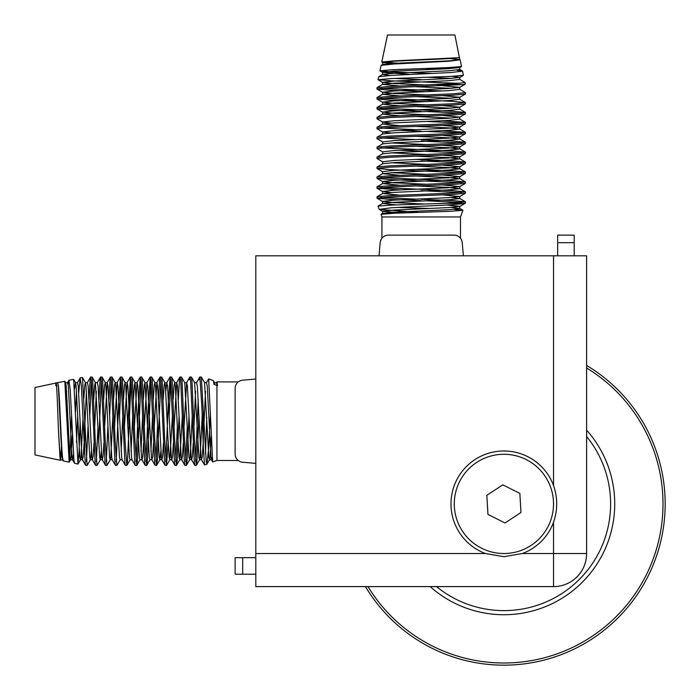 <?xml version="1.0" encoding="UTF-8"?>
<svg xmlns="http://www.w3.org/2000/svg" width="700" height="700" viewBox="0 0 700 700"><rect width="100%" height="100%" fill="white"/><g stroke="black" fill="none" stroke-linecap="round" stroke-linejoin="round"><path stroke-width="1.05" d="M503.904 556.684L485.485 553.525A52.929 52.929 0 0 1 503.904 450.975A52.929 52.929 0 0 1 553.525 485.485C557.751 497.735 557.751 510.011 553.525 522.322A52.929 52.929 0 0 1 522.322 553.525L503.904 556.684M586.609 255.806L586.609 553.525A33.084 33.084 0 0 1 553.525 586.609L255.806 586.609L255.806 255.806L586.609 255.806M255.806 379.033L242.681 380.179A8.269 8.269 0 0 0 235.13 388.412L235.13 453.994A8.269 8.269 0 0 0 242.681 462.236L255.806 463.383M242.681 574.201L235.13 574.201L235.13 557.664L242.681 557.664L242.681 574.201L255.806 574.201M242.681 557.664L255.806 557.664M235.13 557.664L235.13 574.201M379.033 255.806L380.179 242.681A8.269 8.269 0 0 1 388.412 235.13L453.994 235.13A8.269 8.269 0 0 1 462.236 242.681L463.383 255.806M557.664 242.681L557.664 235.13L574.201 235.13L574.201 242.681L557.664 242.681L557.664 255.806M574.201 242.681L574.201 255.806M459.559 481.644A49.621 49.621 0 0 0 481.644 548.249A49.621 49.621 0 0 0 548.249 526.164A49.621 49.621 0 0 0 526.164 459.559A49.621 49.621 0 0 0 459.559 481.644M505.024 522.97L520.975 512.47L519.864 493.404L502.793 484.838L486.832 495.338L487.952 514.404L505.024 522.97M367.99 586.609A159.093 159.093 0 0 0 591.421 636.764A159.093 159.093 0 0 0 586.609 367.99M365.461 586.609A161.263 161.263 0 0 0 592.611 638.575A161.263 161.263 0 0 0 586.609 365.461M436.511 586.609A106.68 106.68 0 0 0 586.609 436.511M451.351 58.572L459.778 59.535L454.904 35L387.511 35L381.771 62.011L402.623 63.534M459.673 57.671L393.409 60.909L381.771 62.011M460.18 59.824L461.519 66.517L448.91 67.576L392.088 69.746L379.89 70.849L381.141 65.362L393.881 64.015L448.901 61.241L460.18 59.824L451.141 58.581M462.586 71.138L463.4 75.355L450.205 76.422L390.766 78.584L378.009 79.686L378.735 76.685L392.192 75.329L450.581 72.555L462.586 71.138L456.899 70.192M439.224 69.134L425.547 68.495M379.89 70.849L392.831 71.995L432.985 73.456M421.207 79.616L394.739 78.418M378.009 79.686L391.501 80.832L459.498 83.379M464.992 82.451L465.281 84.192L462.534 84.621L389.918 87.763L376.959 89.005L377.037 87.587L389.918 86.433L457.424 83.545L464.992 82.451L459.778 79.389L448.543 80.736L393.864 83.212L382.637 84.35L399.752 85.995M462.534 84.621L437.01 84.621M465.448 92.636L465.369 94.062L452.489 95.209L389.918 97.685L376.959 98.928L377.037 97.51L389.918 96.364L452.489 93.879L465.448 92.636L459.778 89.311L448.543 90.659L393.864 93.135L382.637 94.272L399.752 95.926M442.662 90.965L380.809 88.34M376.959 89.005L389.918 90.248L426.694 91.674M465.448 102.559L465.369 103.985L452.489 105.131L389.918 107.616L376.959 108.85L377.037 107.433L389.918 106.286L452.489 103.801L465.448 102.559L452.489 101.325L380.809 98.263M376.959 98.928L389.918 100.17L426.694 101.605M465.448 112.49L465.369 113.907L452.489 115.054L389.918 117.539L376.959 118.781L377.037 117.355L389.918 116.209L452.489 113.724L465.448 112.49L452.489 111.248L380.809 108.185M426.694 111.527L461.597 113.155M465.448 122.413L465.369 123.83L452.489 124.976L389.918 127.461L376.959 128.704L377.037 127.278L389.918 126.131L452.489 123.646L465.448 122.413L442.662 120.732M426.694 121.45L461.597 123.078M465.448 132.335L465.369 133.752L452.489 134.907L389.918 137.384L376.959 138.626L377.037 137.209L389.918 136.054L452.489 133.577L465.448 132.335L442.662 130.655M426.694 131.373L461.597 133M465.448 142.258L465.369 143.675L452.489 144.83L389.918 147.306L376.959 148.549L377.037 147.131L389.918 145.976L452.489 143.5L465.448 142.258L452.489 141.015L421.207 139.781M421.207 141.102L461.597 142.923M465.448 152.18L465.369 153.606L452.489 154.752L389.918 157.229L376.959 158.471L377.037 157.054L389.918 155.907L452.489 153.423L465.448 152.18L452.489 150.938L380.809 147.884M399.752 150.229L461.597 152.845M465.448 162.102L465.369 163.529L452.489 164.675L389.918 167.16L376.959 168.394L377.037 166.976L389.918 165.83L452.489 163.345L465.448 162.102L452.489 160.869L415.713 159.434M421.207 160.956L461.597 162.768M465.448 172.034L465.369 173.451L452.489 174.597L389.918 177.082L376.959 178.325L377.037 176.899L389.918 175.752L452.489 173.268L465.448 172.034L452.489 170.791L415.713 169.356M376.959 168.394L389.918 169.636L461.597 172.699M465.448 181.956L465.369 183.374L452.489 184.52L389.918 187.005L376.959 188.248L377.037 186.821L389.918 185.675L452.489 183.19L465.448 181.956L452.489 180.714L380.809 177.66M376.959 178.325L389.918 179.559L461.597 182.621M465.448 191.879L465.369 193.296L452.489 194.451L389.918 196.928L376.959 198.17L377.037 196.752L389.918 195.597L452.489 193.121L465.448 191.879L452.489 190.636L380.809 187.582M421.207 190.724L461.597 192.544M376.959 108.85L389.918 110.093L421.207 111.335M376.959 118.781L382.637 122.106L391.064 123.078M415.713 129.666L380.809 128.039M376.959 128.704L382.637 132.029L391.064 133M399.752 130.375L421.207 131.18M415.713 139.589L380.809 137.961M376.959 138.626L382.637 141.951L393.864 140.604L448.543 138.127L459.778 136.99L442.662 135.345M376.959 148.549L382.637 151.874L393.864 150.535L448.543 148.05L459.778 146.912L442.662 145.268M376.959 158.471L382.637 161.796L393.864 160.457L448.543 157.972L459.778 156.835L442.662 155.19M376.959 188.248L399.752 189.919M415.713 199.133L380.809 197.505M376.959 198.17L389.918 199.412L421.207 200.646M462.919 210.263L460.486 216.939L381.92 216.939L381.045 214.279L393.558 213.29L450.529 211.286L462.919 210.263L454.099 209.379M429.957 208.477L397.162 207.428M465.159 203.306L446.714 203.306L465.448 201.801L465.159 203.306C460.136 204.278 445.48 205.249 421.207 206.229L391.239 207.786L379.164 209.37L418.705 212.389M379.164 209.37L378.053 206.089L391.44 205.1L446.714 203.306M465.448 201.801L452.489 200.559L421.207 199.316M426.694 200.839L461.597 202.466M57.619 382.699L64.82 381.264L69.142 462.157L63.297 460.915L62.65 458.246C61.241 447.808 59.797 396.69 58.354 385.525L57.619 382.699L35 387.511L35 454.904L60.305 460.285L61.617 444.727M55.711 385.543C56.42 374.089 57.374 400.26 58.354 428.243L60.305 460.285M68.95 380.293L73.657 379.382L77.98 464.039L74.611 463.321L73.964 460.504L70.219 389.769L68.95 380.293L68.154 384.449M56.91 385.306L56.656 387.293M67.095 400.365L66.579 411.285M69.142 462.157L70.394 447.221L71.54 415.8M80.264 377.886L82.495 377.501L87.089 465.448L85.663 465.36L85.199 462.621L81.358 385.481L80.15 378L78.741 392.639M77.674 415.66L76.501 442.444M77.98 464.039L79.109 451.229L80.132 422.984M84.621 421.453L84.621 454.326M90.72 376.959L92.155 377.055L92.724 380.914L95.209 439.486L97.011 465.448L95.585 465.36L95.121 462.621L91.394 380.914L90.72 376.959L90.16 379.794L89.049 399.525M100.651 376.959L102.078 377.055L102.655 380.914L105.131 439.486L106.942 465.448L105.507 465.36L105.044 462.621L101.325 380.914L100.651 376.959L100.082 379.794L98.971 399.525M110.574 376.959L112 377.055L112.578 380.914L115.054 439.486L116.865 465.448L115.43 465.36L114.966 462.621L111.248 380.914L110.574 376.959L110.005 379.794L108.894 399.525M120.496 376.959L121.931 377.055L122.5 380.914L124.976 439.486L126.788 465.448L125.352 465.36L124.889 462.621L121.17 380.914L120.496 376.959L118.685 402.929L116.2 461.571M130.419 376.959L131.854 377.055L132.423 380.914L134.907 439.486L136.71 465.448L135.284 465.36L134.811 462.621L131.093 380.914L130.419 376.959L127.75 426.422M140.341 376.959L141.776 377.055L142.345 380.914L144.83 439.486L146.633 465.448L145.206 465.36L144.742 462.621L141.015 380.914L140.341 376.959L138.539 402.929L136.054 461.571M150.264 376.959L151.699 377.055L152.268 380.914L154.752 439.486L156.555 465.448L155.129 465.36L154.665 462.621L150.938 380.914L150.264 376.959L148.461 402.929L145.976 461.571M160.195 376.959L161.621 377.055L162.199 380.914L164.675 439.486L166.486 465.448L165.051 465.36L164.588 462.621L160.869 380.914L160.195 376.959L159.626 379.794L158.515 399.525M170.117 376.959L171.544 377.055L172.121 380.914L174.597 439.486L176.409 465.448L174.974 465.36L174.51 462.621L170.791 380.914L170.117 376.959L168.306 402.929L165.821 461.571M180.04 376.959L181.475 377.055L182.044 380.914L184.52 439.486L186.331 465.448L184.896 465.36L184.433 462.621L180.714 380.914L180.04 376.959L179.471 379.794L178.36 399.525M189.963 376.959L191.398 377.055L191.966 380.914L194.451 439.486L196.254 465.448L194.827 465.36L194.355 462.621L190.636 380.914L189.963 376.959L189.394 379.794M88.051 426.422L86.433 461.571M87.089 465.448L90.431 459.769L91.385 451.202M89.766 415.993L91.394 380.844M97.974 426.422L96.355 461.571M97.011 465.448L100.354 459.769L101.316 451.202M98.691 442.916L101.316 380.844M107.896 426.422L106.277 461.571M106.942 465.448L110.276 459.769L110.836 456.418L112.866 415.993M109.611 415.993L111.239 380.844M116.865 465.448L120.207 459.769L119.516 457.398L118.282 437.176L115.797 385.998L115.237 382.646L114.555 385.017L113.584 399.499M119.534 415.993L121.161 380.844M126.788 465.448L127.461 461.501L131.084 380.844M136.71 465.448L137.384 461.501L141.015 380.844M146.633 465.448L147.306 461.501L150.938 380.844M157.518 426.422L155.899 461.571M156.555 465.448L157.229 461.501L160.86 380.844M166.486 465.448L168.157 442.916M169.155 415.993L170.782 380.844M177.371 426.422L175.744 461.571M176.409 465.448L177.082 461.501L179.077 415.993M187.294 426.422L185.666 461.571M186.331 465.448L187.005 461.501L189 415.993M198.214 399.525L195.597 461.571M196.254 465.448L196.928 461.501L198.931 415.993M216.396 382.646L214.48 382.646L213.229 380.572L208.679 378.919L212.686 461.939L216.939 460.486L216.939 385.429L217.543 385.429L216.939 381.955L216.396 382.646L217.131 385.429M213.369 380.721L214.077 384.484L216.939 385.429L216.939 384.44M208.679 378.919L206.474 382.646L207.261 385.998L210.98 457.398L211.435 459.769L212.135 457.258M203.306 410.463L203.306 446.075L201.801 405.641L199.885 376.959L201.32 377.055L206.229 461.624L206.946 464.126L208.766 447.204L210.472 413.254M206.754 417.244L205.511 453.968M206.946 464.126L204.496 464.931L203.306 446.075M199.885 376.959L199.316 379.794M522.322 553.525L586.609 553.525A33.084 33.084 0 0 1 553.525 586.609L553.525 522.322M553.525 485.485L553.525 255.806M255.806 553.525L485.485 553.525M586.609 430.141A110.819 110.819 0 0 1 576.345 587.764A110.819 110.819 0 0 1 430.141 586.609M460.066 59.701L448.543 60.883L393.864 63.367L382.637 64.505L383.241 64.899M462.472 71.024L459.778 69.466L448.543 70.805L393.864 73.29L382.637 74.428L389.401 75.495M427.665 77.271L451.351 78.418M415.713 86.712L451.351 88.34M415.713 96.644L451.351 98.263M465.369 102.471L459.778 99.234L448.543 100.581L393.864 103.058L382.637 104.195L399.752 105.849M415.713 106.566L451.351 108.185M465.369 112.394L459.778 109.156L448.543 110.504L393.864 112.989L382.637 114.117L399.752 115.771M415.713 116.489L451.351 118.116M465.369 122.316L459.778 119.079L448.543 120.426L393.864 122.911L382.637 124.049L399.752 125.694M415.713 126.411L448.543 127.872L459.865 129.115L448.543 130.349L393.864 132.834L382.637 133.971L377.037 137.209M415.713 136.334L448.543 137.795L459.865 139.037L448.543 140.271L393.864 142.756L382.637 143.894L377.037 147.131M415.713 146.256L448.543 147.718L459.865 148.96L448.543 150.202L393.864 152.679L382.637 153.816L377.037 157.054M415.713 156.179L448.543 157.64L459.865 158.883L448.543 160.125L393.864 162.601L382.637 163.739L377.037 166.976M415.713 166.11L448.543 167.562L459.865 168.805L448.543 170.048L393.864 172.532L382.637 173.661L399.752 175.315M415.713 176.032L448.543 177.494L459.865 178.727L448.543 179.97L393.864 182.455L382.637 183.593L399.752 185.237M415.713 185.955L448.543 187.416L459.865 188.659L448.543 189.893L393.864 192.377L382.637 193.515L399.752 195.16M451.351 197.505L459.865 198.581L448.543 199.815L393.864 202.3L382.637 203.438L396.287 204.907M451.351 207.428L459.865 208.504L448.543 209.746L393.864 212.222L382.637 213.36L383.784 213.859M454.317 58.354L393.864 61.215L382.637 62.562L396.725 63.849M458.456 66.999L459.778 67.524L448.543 68.661L393.864 71.138L382.541 72.38L410.48 74.419M452.235 76.326L459.778 77.446L448.543 78.584L393.864 81.06L382.541 82.303L393.864 83.545L426.694 85.006M442.662 85.724L459.778 87.369L448.543 88.506L393.864 90.991L382.541 92.225L393.864 93.468L426.694 94.929M442.662 95.646L459.778 97.291L448.543 98.429L393.864 100.914L382.541 102.156L393.864 103.39L426.694 104.851M442.662 105.569L459.778 107.223L448.543 108.351L393.864 110.836L382.541 112.079L393.864 113.321L426.694 114.774M442.662 115.491L459.778 117.145L448.543 118.282L393.864 120.759L382.541 122.001L382.637 124.049L377.037 127.278M442.662 125.414L459.778 127.067L448.543 128.205L393.864 130.681L382.541 131.924L382.637 133.971M391.064 142.923L426.694 144.55M391.064 152.845L426.694 154.472M391.064 162.768L426.694 164.395M442.662 165.112L459.778 166.766L448.543 167.895L393.864 170.38L382.541 171.623L382.637 173.661L377.037 176.899M391.064 172.699L426.694 174.317M442.662 175.035L459.778 176.689L448.543 177.826L393.864 180.303L382.541 181.545L393.864 182.787L426.694 184.24M442.662 184.957L459.778 186.611L448.543 187.749L393.864 190.225L382.541 191.468L391.064 192.544M442.662 194.88L459.778 196.534L448.543 197.671L393.864 200.148L382.541 201.39L393.864 202.633L424.734 204.015M446.294 204.995L459.865 206.351L448.543 207.594L393.864 210.079L382.541 211.312L401.844 212.966M58.354 385.525L60.883 437.176L62.125 457.398L62.86 459.664M66.124 399.166L66.579 391.204M68.828 380.415L67.532 382.646L68.329 385.998L72.047 457.398L72.502 459.769L73.447 454.571M75.469 412.317L76.501 391.204M80.15 378L77.464 382.646L78.251 385.998L81.97 457.398L82.425 459.769L83.212 456.418L84.053 443.634M84.805 426.422L86.424 391.204M90.624 377.046L87.386 382.646L88.174 385.998L91.892 457.398L92.348 459.769L93.135 456.418L94.01 442.89M94.728 426.422L96.355 391.204M100.546 377.046L97.309 382.646L98.096 385.998L101.824 457.398L102.27 459.769L103.058 456.418L103.933 442.89M104.65 426.422L107.231 382.646L108.019 385.998L111.746 457.398L112.192 459.769L115.43 465.36M114.572 426.422L117.154 382.646L117.95 385.998L121.669 457.398L122.115 459.769L125.352 465.36M124.495 426.422L127.076 382.646L127.872 385.998L131.591 457.398L132.046 459.769L135.284 465.36M134.418 426.422L137.008 382.646L137.795 385.998L141.514 457.398L141.969 459.769L142.756 456.418L143.631 442.89M144.349 426.422L146.93 382.646L147.718 385.998L151.436 457.398L151.891 459.769L152.679 456.418L153.554 442.89M154.271 426.422L156.852 382.646L157.64 385.998L161.367 457.398L161.814 459.769L162.601 456.418L163.476 442.89M165.821 391.204L166.775 382.646L167.562 385.998L171.29 457.398L171.736 459.769L172.532 456.418L173.399 442.89M174.116 426.422L176.697 382.646L177.494 385.998L181.213 457.398L181.659 459.769L182.455 456.418L183.33 442.89M184.039 426.422L186.62 382.646L187.416 385.998L191.135 457.398L191.59 459.769L192.377 456.418L193.252 442.89M193.961 426.422L195.589 391.204M199.789 377.046L196.551 382.646L197.339 385.998L201.058 457.398L201.513 459.769L202.3 456.418L203.175 442.89M203.963 424.655L205.511 391.204M58.354 428.243L59.973 457.398L60.664 459.769L61.819 448.009M65.196 383.267L65.625 382.646L66.176 385.998L69.904 457.398L70.586 459.769L71.138 456.418L72.38 434.726M74.532 388.727L75.547 382.646L76.099 385.998L79.826 457.398L80.509 459.769L81.06 456.418L82.985 418.556M83.86 398.51L84.788 385.017L85.47 382.646L86.03 385.998L89.749 457.398L90.431 459.769L92.348 459.769L95.585 465.36M93.73 399.499L94.71 385.017L95.392 382.646L99.671 457.398L100.354 459.769L102.27 459.769L105.507 465.36M103.652 399.499L104.632 385.017L105.315 382.646L105.875 385.998L109.594 457.398L110.276 459.769L112.192 459.769M121.161 451.202L122.789 415.993M123.506 399.499L124.477 385.017L125.169 382.646L125.72 385.998L129.447 457.398L130.13 459.769L132.046 459.769M131.084 451.202L132.711 415.993M133.429 399.499L134.409 385.017L135.091 382.646L139.37 457.398L140.053 459.769L141.969 459.769L145.206 465.36M141.006 451.202L142.634 415.993M143.351 399.499L144.331 385.017L145.014 382.646L149.293 457.398L149.975 459.769L151.891 459.769L155.129 465.36M150.929 451.202L152.556 415.993M153.274 399.499L154.254 385.017L154.936 382.646L155.496 385.998L159.215 457.398L159.898 459.769L160.86 451.202M163.196 399.499L164.176 385.017L164.859 382.646L165.419 385.998L167.895 437.176L169.138 457.398L169.82 459.769L172.41 415.993M173.127 399.499L174.099 385.017L174.781 382.646L175.341 385.998L177.826 437.176L179.06 457.398L179.751 459.769L182.332 415.993M189.857 377.046L186.62 382.646L184.713 382.646L188.991 457.398L189.674 459.769L190.225 456.418L192.255 415.993M196.551 382.646L194.635 382.646L198.914 457.398L199.596 459.769L200.148 456.418L202.178 415.993M206.474 382.646L204.558 382.646L208.836 457.398L209.519 459.769L210.079 456.418L211.234 436.695M214.48 382.646L214.909 384.755M460.486 216.939L460.486 238.28M381.92 216.939L381.92 238.28M381.841 62.099L382.637 62.562L382.637 64.505L381.141 65.362M379.96 70.936L382.637 72.485L382.637 74.428L378.735 76.685M378.07 79.774L382.637 82.407L382.637 84.35L377.037 87.587M377.037 89.093L382.637 92.33L382.637 94.272L377.037 97.51M377.037 99.024L382.637 102.261L382.637 104.195L377.037 107.433M377.037 108.946L382.637 112.184L382.637 114.117L377.037 117.355M465.369 123.83L459.778 127.067L459.778 129.01L465.369 132.248M465.369 133.752L459.778 136.99L459.778 138.933L465.369 142.17M465.369 143.675L459.778 146.912L459.778 148.855L465.369 152.093M465.369 153.606L459.778 156.835L459.778 158.778L465.369 162.015M465.369 163.529L459.778 166.766L459.778 168.7L465.369 171.938M465.369 173.451L459.778 176.689L459.778 178.623L465.369 181.86M377.037 178.412L382.637 181.65L382.637 183.593L377.037 186.821M465.369 183.374L459.778 186.611L459.778 188.554L465.369 191.782M377.037 188.335L382.637 191.572L382.637 193.515L377.037 196.752M465.369 193.296L459.778 196.534L459.778 198.476L465.369 201.714M377.037 198.258L382.637 201.495L382.637 203.438L378.053 206.089M465.369 203.219L459.778 206.456L459.778 208.399L462.866 210.184M379.295 209.484L382.637 211.418L382.637 213.36L381.045 214.279M459.778 69.466L459.778 67.524L461.519 66.517M459.778 79.389L459.778 77.446L463.4 75.355M459.778 89.311L459.778 87.369L465.281 84.184M459.778 99.234L459.778 97.291L465.369 94.062M459.778 109.156L459.778 107.223L465.369 103.985M459.778 119.079L459.778 117.145L465.369 113.907M382.637 143.894L382.637 141.951M382.637 153.816L382.637 151.874M382.637 163.739L382.637 161.796M377.037 168.49L382.637 171.727M238.28 381.92L216.886 381.902M216.939 460.486L238.28 460.486M60.41 460.206L62.571 459.769L63.166 460.793M69.239 462.088L70.586 459.769L72.502 459.769L74.489 463.207M78.076 463.969L80.509 459.769L82.425 459.769L85.663 465.36M102.078 377.055L105.315 382.646L107.231 382.646L110.469 377.046M112 377.055L115.237 382.646L117.154 382.646L120.391 377.046M121.931 377.055L125.169 382.646L127.076 382.646L130.314 377.046M131.854 377.055L135.091 382.646L137.008 382.646L140.245 377.046M141.776 377.055L145.014 382.646L146.93 382.646L150.168 377.046M151.699 377.055L154.936 382.646L156.852 382.646L160.09 377.046M156.66 465.36L159.898 459.769L161.814 459.769L165.051 465.36M161.621 377.055L164.859 382.646L166.775 382.646L170.013 377.046M166.582 465.36L169.82 459.769L171.736 459.769L174.974 465.36M171.544 377.055L174.781 382.646L176.697 382.646L179.935 377.046M176.514 465.36L179.751 459.769L181.659 459.769L184.896 465.36M186.436 465.36L189.674 459.769L191.59 459.769L194.827 465.36M196.359 465.36L199.596 459.769L201.513 459.769L204.496 464.931M207.077 463.986L209.519 459.769L211.435 459.769L212.695 461.939M67.532 382.646L65.625 382.646L64.82 381.264M77.464 382.646L75.547 382.646L73.657 379.382M87.386 382.646L85.47 382.646L82.495 377.501M97.309 382.646L95.392 382.646L92.155 377.055M122.115 459.769L120.207 459.769M201.32 377.055L204.558 382.646M191.398 377.055L194.635 382.646M181.475 377.055L184.713 382.646M146.737 465.36L149.975 459.769M136.815 465.36L140.053 459.769M126.893 465.36L130.13 459.769"/></g></svg>
